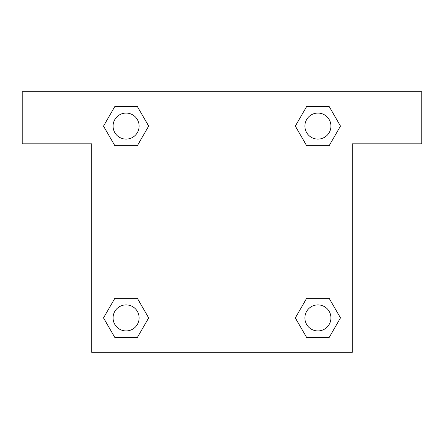 <?xml version="1.0" encoding="UTF-8"?>
<svg xmlns="http://www.w3.org/2000/svg" width="444" height="444" viewBox="0 0 444 444"><rect width="100%" height="100%" fill="white"/><g stroke="black" fill="none" stroke-linecap="round" stroke-linejoin="round"><path stroke-width="0.67" d="M316.661 145.643L329.187 145.643L306.621 145.643L295.332 126.096L306.621 106.549L329.187 106.549L340.476 126.096L329.187 145.643L306.621 145.643L316.661 145.643L306.621 145.643L295.31 126.113M114.813 145.643L137.379 145.643L114.813 145.643L103.524 126.096L114.813 106.549L137.379 106.549L148.668 126.096L137.379 145.643L114.813 145.643L103.502 126.113M127.339 298.357L114.813 298.357L137.379 298.357L148.668 317.904L137.379 337.451L114.813 337.451L103.524 317.904L114.813 298.357L137.379 298.357L127.339 298.357L137.379 298.357L148.69 317.887M329.187 298.357L306.621 298.357L329.187 298.357L340.476 317.904L329.187 337.451L306.621 337.451L295.332 317.904L306.621 298.357L329.187 298.357L340.498 317.887M421.8 91.697L22.2 91.697L22.2 143.817L91.697 143.817L91.697 352.303L352.303 352.303L352.303 143.817L421.8 143.817L421.8 91.697M137.379 106.549L114.813 106.549L137.379 106.549L148.69 126.079M114.813 337.451L137.379 337.451L114.813 337.451L103.502 317.921M306.621 337.451L329.187 337.451L306.621 337.451L295.31 317.921M329.187 106.549L306.621 106.549L329.187 106.549L340.498 126.079M330.935 317.904A13.031 13.031 0 0 0 311.388 306.621A13.031 13.031 0 0 0 311.388 329.187A13.031 13.031 0 0 0 330.935 317.904M139.127 317.904A13.031 13.031 0 0 0 119.58 306.621A13.031 13.031 0 0 0 119.58 329.187A13.031 13.031 0 0 0 139.127 317.904M330.935 126.096A13.031 13.031 0 0 0 311.388 114.813A13.031 13.031 0 0 0 311.388 137.379A13.031 13.031 0 0 0 330.935 126.096M139.127 126.096A13.031 13.031 0 0 0 119.58 114.813A13.031 13.031 0 0 0 119.58 137.379A13.031 13.031 0 0 0 139.127 126.096M306.621 298.357L316.661 298.357M137.379 145.643L127.339 145.643"/></g></svg>
